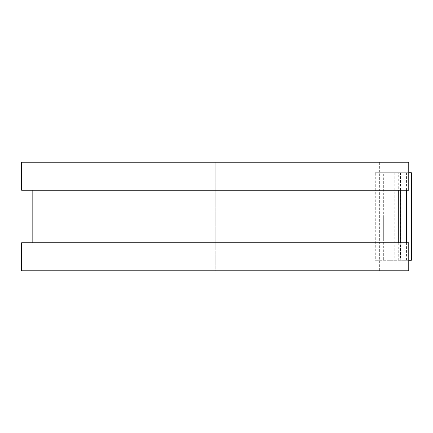<?xml version="1.0" encoding="UTF-8"?>
<svg xmlns="http://www.w3.org/2000/svg" width="433" height="433" viewBox="0 0 433 433"><rect width="100%" height="100%" fill="white"/><g stroke="black" fill="none" stroke-linecap="round" stroke-linejoin="round"><path stroke-width="0.32" stroke-dasharray="2.17 1.62" d="M402.944 191.9L411.35 191.9L411.35 241.1L411.35 191.9L402.944 191.9L402.944 241.1L402.944 191.9M383.687 216.5L383.687 241.1L383.687 216.5M392.092 216.5L392.092 241.1L392.092 216.5M375.281 260.271L374.929 260.271L374.929 242.761L374.929 270.777L374.929 162.223L374.929 260.271L392.092 260.271L375.281 260.271L375.281 172.729L374.929 172.729L375.281 172.729L375.281 260.271M392.092 172.729L375.281 172.729L383.687 172.729L383.687 260.271L383.687 172.729L392.092 172.729L392.092 260.271L392.092 172.729M408.774 172.729L389.868 172.729L411.35 172.729L411.35 260.271L402.944 260.271L402.944 172.729L402.944 260.271L389.868 260.271L408.774 260.271M389.868 172.729L389.868 260.271M21.65 190.239L374.929 190.239L215.212 190.239L215.212 242.761L374.929 242.761L215.212 242.761L215.212 270.777L374.929 270.777L215.212 270.777L215.212 162.223L374.929 162.223L215.212 162.223L215.212 190.239L32.156 190.239L398.268 190.239L398.268 172.729M398.268 260.271L398.268 242.761L21.65 242.761M402.944 241.1L411.35 241.1L402.944 241.1M21.65 162.223L215.212 162.223L51.067 162.223L51.067 270.777L215.212 270.777L21.65 270.777M398.268 242.761L408.774 242.761L408.774 270.777L379.362 270.777L379.362 162.223L51.067 162.223M398.268 190.239L408.774 190.239L408.774 162.223L379.362 162.223L379.362 270.777L51.067 270.777M400.482 172.729L400.482 260.271M394.788 172.729L394.788 260.271M400.731 172.729L400.731 190.239M400.731 242.761L400.731 260.271M406.425 172.729L406.425 190.239M406.425 242.761L406.425 260.271M392.092 241.1L383.687 241.1M392.092 191.9L383.687 191.9"/><path stroke-width="0.65" d="M408.774 172.729L411.35 172.729L411.35 260.271L408.774 260.271M398.268 190.239L398.268 242.761L398.268 190.239M408.774 162.223L408.774 190.239L21.65 190.239L21.65 162.223L408.774 162.223M408.774 242.761L408.774 270.777L21.65 270.777L21.65 242.761L408.774 242.761M400.731 190.239L400.731 242.761M406.425 190.239L406.425 242.761M32.156 190.239L32.156 242.761"/></g></svg>
